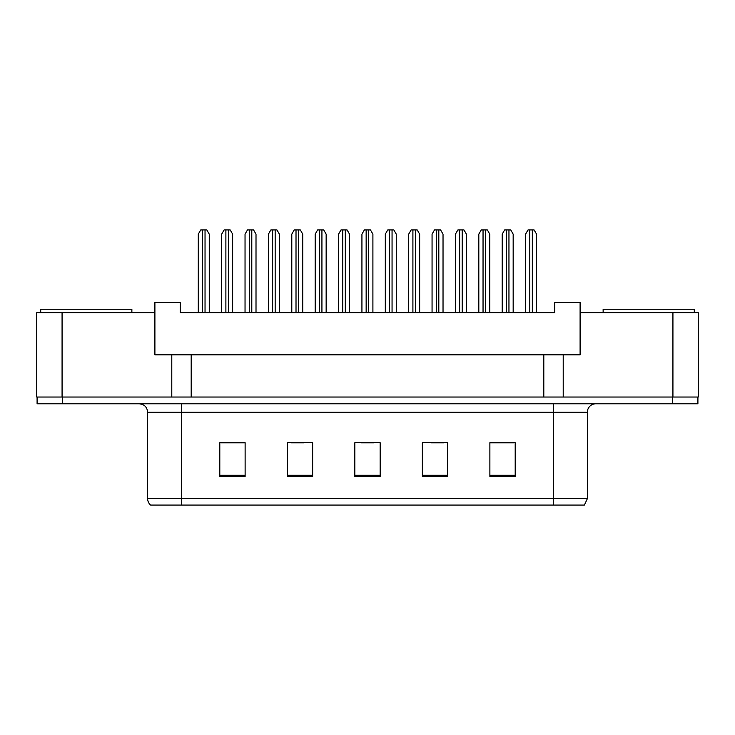 <?xml version="1.0" encoding="UTF-8"?>
<svg xmlns="http://www.w3.org/2000/svg" width="735" height="735" viewBox="0 0 735 735"><rect width="100%" height="100%" fill="white"/><g stroke="black" fill="none" stroke-linecap="round" stroke-linejoin="round"><path stroke-width="1.1" d="M62.071 312.641L36.75 312.641L36.75 397.038L62.071 397.038L62.071 312.641L154.901 312.641L154.901 354.84L171.788 354.84L171.788 397.038M698.25 312.641L698.25 397.038L698.25 312.641L580.099 312.641L580.099 354.84L563.212 354.84L563.212 397.038M580.099 312.641L580.099 302.517L554.778 302.517L554.778 312.641L180.222 312.641L180.222 302.517L154.901 302.517L154.901 312.641M563.212 354.84L191.192 354.84L191.192 397.038M191.192 354.84L171.788 354.84M543.808 354.84L543.808 397.038M698.25 397.038L672.929 397.038L672.929 312.641M587.357 498.652L584.399 505.064L553.593 505.064L553.593 498.652L587.357 498.652L587.357 412.234A8.443 8.443 0 0 1 595.791 403.791M147.643 498.652L181.407 498.652L181.407 505.064L553.593 505.064L150.601 505.064A8.443 8.443 0 0 1 147.643 498.652L147.643 412.234C147.147 407.107 144.336 404.287 139.209 403.791M62.411 403.791L697.91 403.791L697.91 397.038L37.09 397.038L37.09 403.791L62.411 403.791L62.411 397.038M515.198 476.455L515.198 442.7L489.877 442.7L489.877 476.455L515.198 476.455M447.679 476.455L447.679 442.7L422.359 442.7L422.359 476.455L447.679 476.455M245.123 476.455L245.123 442.7L219.802 442.7L219.802 476.455L245.123 476.455M312.641 476.455L312.641 442.7L287.321 442.7L287.321 476.455L312.641 476.455M380.16 476.455L380.16 442.7L354.84 442.7L354.84 476.455L380.16 476.455M489.877 442.865L514.013 442.865M501.353 442.865L490.631 442.865M290.95 442.865L303.61 442.865M244.195 442.865L233.482 442.865M220.822 442.865L245.123 442.865M431.215 442.865L443.876 442.865M361.087 442.865L373.748 442.865M209.254 312.641L209.254 234.153L206.82 229.936L200.719 229.936L198.285 234.153L198.285 312.641M232.637 312.641L232.637 234.153L230.202 229.936L224.101 229.936L221.667 234.153L221.667 312.641M40.719 312.641L40.719 309.27L131.868 309.27L131.868 312.641M603.132 312.641L603.132 309.27L694.281 309.27L694.281 312.641M256.01 312.641L256.01 234.153L253.575 229.936L247.475 229.936L245.04 234.153L245.04 312.641M302.765 312.641L302.765 234.153L300.33 229.936L294.23 229.936L291.795 234.153L291.795 312.641M349.52 312.641L349.52 234.153L347.085 229.936L340.985 229.936L338.55 234.153L338.55 312.641M396.275 312.641L396.275 234.153L393.841 229.936L387.74 229.936L385.305 234.153L385.305 312.641M279.392 312.641L279.392 234.153L276.957 229.936L270.857 229.936L268.422 234.153L268.422 312.641M326.147 312.641L326.147 234.153L323.712 229.936L317.612 229.936L315.177 234.153L315.177 312.641M372.902 312.641L372.902 234.153L370.468 229.936L364.367 229.936L361.932 234.153L361.932 312.641M443.03 312.641L443.03 234.153L440.596 229.936L434.495 229.936L432.061 234.153L432.061 312.641M489.795 312.641L489.795 234.153L487.351 229.936L481.26 229.936L478.816 234.153L478.816 312.641M536.55 312.641L536.55 234.153L534.106 229.936L528.015 229.936L525.571 234.153L525.571 312.641M419.657 312.641L419.657 234.153L417.223 229.936L411.122 229.936L408.688 234.153L408.688 312.641M466.413 312.641L466.413 234.153L463.978 229.936L457.877 229.936L455.443 234.153L455.443 312.641M513.168 312.641L513.168 234.153L510.733 229.936L504.633 229.936L502.198 234.153L502.198 312.641M553.593 403.791L553.593 412.234L147.643 412.234M587.357 412.234L553.593 412.234L553.593 498.652L181.407 498.652L181.407 403.791M672.589 403.791L672.589 397.038M380.16 475.279L354.84 475.279M312.641 475.279L287.321 475.279M245.123 475.279L219.802 475.279M447.679 475.279L422.359 475.279M515.198 475.279L489.877 475.279M202.502 229.936L202.502 312.641M205.037 229.936L205.037 312.641M225.884 229.936L225.884 312.641M228.41 229.936L228.41 312.641M249.257 229.936L249.257 312.641M251.793 229.936L251.793 312.641M296.012 229.936L296.012 312.641M298.548 229.936L298.548 312.641M342.767 229.936L342.767 312.641M345.303 229.936L345.303 312.641M389.532 229.936L389.532 312.641M392.058 229.936L392.058 312.641M272.639 229.936L272.639 312.641M275.166 229.936L275.166 312.641M319.394 229.936L319.394 312.641M321.93 229.936L321.93 312.641M366.149 229.936L366.149 312.641M368.685 229.936L368.685 312.641M436.287 229.936L436.287 312.641M438.813 229.936L438.813 312.641M483.042 229.936L483.042 312.641M485.569 229.936L485.569 312.641M529.797 229.936L529.797 312.641M532.324 229.936L532.324 312.641M412.905 229.936L412.905 312.641M415.44 229.936L415.44 312.641M459.66 229.936L459.66 312.641M462.196 229.936L462.196 312.641M506.415 229.936L506.415 312.641M508.951 229.936L508.951 312.641"/></g></svg>
